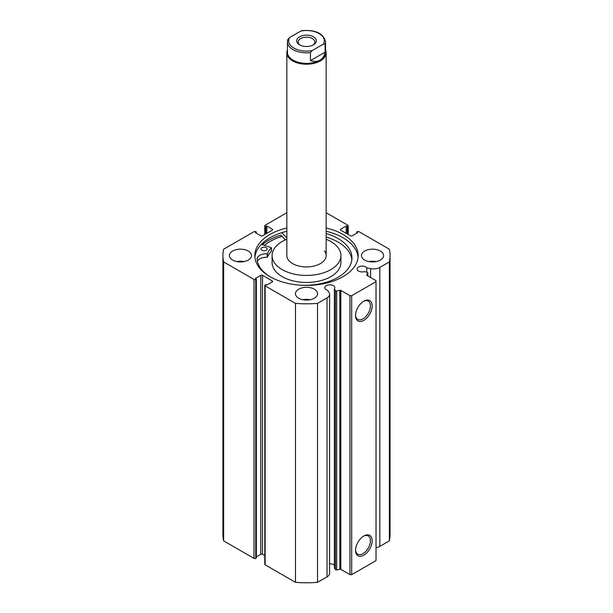 <?xml version="1.0" encoding="UTF-8"?>
<svg xmlns="http://www.w3.org/2000/svg" width="613" height="613" viewBox="0 0 613 613"><rect width="100%" height="100%" fill="white"/><g stroke="black" fill="none" stroke-linecap="round" stroke-linejoin="round"><path stroke-width="0.92" d="M325.549 50.051A19.662 11.356 180 0 1 326.162 52.864A19.662 11.356 180 0 1 320.407 60.894A19.662 11.356 180 0 1 298.975 63.354A19.662 11.356 180 0 1 286.838 52.864L286.838 255.56A19.662 11.356 0 0 0 288.577 260.234A19.662 11.356 0 0 0 310.638 266.663A19.662 11.356 0 0 0 326.162 255.56A19.662 11.356 0 0 0 324.423 250.893M286.838 239.262A34.412 19.869 0 0 0 272.088 255.56L272.088 262.586A34.412 19.869 0 0 0 275.137 270.762A34.412 19.869 0 0 0 313.741 282.011A34.412 19.869 0 0 0 340.912 262.586L340.912 255.56A34.412 19.869 0 0 0 337.863 247.384A34.412 19.869 0 0 0 326.162 239.262M272.088 255.56A34.412 19.869 0 0 0 275.137 263.743A34.412 19.869 0 0 0 313.741 274.984A34.412 19.869 0 0 0 340.912 255.56M281.995 236.357A51.615 29.799 0 0 0 264.441 245.315M367.808 275.904L367.808 272.992A0.981 0.567 0 0 0 367.869 272.8A0.981 0.567 0 0 0 367.578 272.402A0.981 0.567 0 0 0 367.218 272.272L364.291 271.651A5.042 2.912 0 0 1 358.597 271.076A5.042 2.912 0 0 1 357.126 269.015A5.042 2.912 0 0 1 360.229 266.326A5.042 2.912 0 0 1 365.723 266.962A5.042 2.912 0 0 1 366.727 267.789L366.727 272.164M329.602 563.753A5.042 2.912 180 0 1 333.365 564.604A5.042 2.912 180 0 1 334.369 565.431M272.264 281.949L272.264 280.946A1.226 0.713 180 0 1 272.624 281.451A1.226 0.713 180 0 1 272.264 281.949L266.785 285.114L265.743 284.509L265.138 284.861A1.226 0.713 0 0 0 264.778 285.367A1.226 0.713 0 0 0 265.138 285.865L295.489 303.389A83.567 48.251 0 0 0 317.511 303.389L327.02 297.895A8.812 5.088 0 0 0 329.602 294.301A8.812 5.088 0 0 0 329.074 292.562L327.671 290.332A5.042 2.912 180 0 1 326.239 289.757A5.042 2.912 180 0 1 324.76 287.696A5.042 2.912 180 0 1 327.871 285.007A5.042 2.912 180 0 1 333.365 285.643A5.042 2.912 180 0 1 334.844 287.696A5.042 2.912 180 0 1 334.369 288.93L334.369 567.883L335.434 569.577L335.434 290.616A0.981 0.567 0 0 0 336.698 290.96L339.801 290.301A0.981 0.567 180 0 1 340.836 290.439L349.954 295.704L351.686 295.704L376.022 281.651L376.022 280.647L366.903 275.383A0.981 0.567 180 0 1 366.62 274.984A0.981 0.567 180 0 1 366.674 274.793L366.674 275.176M363.854 535.961L363.854 535.961A11.754 6.789 -60 0 1 372.168 540.758A11.754 6.789 -60 0 1 363.854 555.156A11.754 6.789 -60 0 1 355.54 550.359A11.754 6.789 -60 0 1 363.854 535.961L363.854 535.961M355.555 549.838A10.528 6.076 120 0 0 357.724 554.175A10.528 6.076 120 0 0 362.988 553.654A10.528 6.076 120 0 0 369.861 544.375A10.528 6.076 120 0 0 368.252 535.938A10.528 6.076 120 0 0 363.409 536.229M363.854 301.152L363.854 301.152A11.754 6.789 -60 0 1 372.168 305.956A11.754 6.789 -60 0 1 363.854 320.354A11.754 6.789 -60 0 1 355.54 315.549A11.754 6.789 -60 0 1 363.854 301.152L363.854 301.152M355.555 315.028A10.528 6.076 120 0 0 357.724 319.365A10.528 6.076 120 0 0 362.988 318.844A10.528 6.076 120 0 0 369.861 309.565A10.528 6.076 120 0 0 368.252 301.136A10.528 6.076 120 0 0 363.409 301.427M358.099 257.215A51.676 29.838 0 0 0 343.042 237.775A51.676 29.838 0 0 0 326.162 231.285M286.838 227.967A51.676 29.838 0 0 0 254.824 255.56A51.676 29.838 0 0 0 269.958 276.662A51.676 29.838 0 0 0 326.277 283.129A51.676 29.838 0 0 0 358.176 255.56A51.676 29.838 0 0 0 343.042 234.465A51.676 29.838 0 0 0 326.162 227.967M248.273 251.046A11.057 6.383 0 0 0 236.22 249.66A11.057 6.383 0 0 0 229.392 255.56A11.057 6.383 0 0 0 232.634 260.081A11.057 6.383 0 0 0 244.687 261.46A11.057 6.383 0 0 0 251.514 255.56A11.057 6.383 0 0 0 248.273 251.046M244.143 261.582A11.057 6.383 0 0 0 236.771 261.582M314.323 289.175A11.057 6.383 0 0 0 302.27 287.796A11.057 6.383 0 0 0 295.443 293.696A11.057 6.383 0 0 0 298.677 298.209A11.057 6.383 0 0 0 310.73 299.596A11.057 6.383 0 0 0 317.557 293.696A11.057 6.383 0 0 0 314.323 289.175M310.186 299.711A11.057 6.383 0 0 0 302.814 299.711M380.366 251.046A11.057 6.383 0 0 0 368.313 249.66A11.057 6.383 0 0 0 361.486 255.56A11.057 6.383 0 0 0 364.727 260.081A11.057 6.383 0 0 0 376.78 261.46A11.057 6.383 0 0 0 383.608 255.56A11.057 6.383 0 0 0 380.366 251.046M376.229 261.582A11.057 6.383 0 0 0 368.857 261.582M367.808 272.992L366.674 274.793M379.83 267.414L379.83 546.375L389.339 540.881A83.567 48.251 180 0 0 390.067 534.521L390.067 255.56A83.567 48.251 0 0 1 389.339 261.92L379.83 267.414A8.812 5.088 180 0 1 370.581 268.594L366.727 267.789M390.067 255.56A83.567 48.251 0 0 0 389.339 249.207L358.988 231.683A1.226 0.713 0 0 0 357.249 231.683L356.643 232.028L357.685 232.634L352.207 235.798A1.226 0.713 180 0 1 350.475 235.798L340.736 230.174A1.226 0.713 180 0 1 340.376 229.676A1.226 0.713 180 0 1 340.736 229.17L340.736 230.174M347.862 234.289L347.862 226.258L347.257 226.611L346.215 226.013L340.736 229.17M347.862 226.258A1.226 0.713 0 0 0 348.222 225.76A1.226 0.713 0 0 0 347.862 225.262L326.162 212.726M286.838 212.726L265.138 225.262A1.226 0.713 0 0 0 264.778 225.76A1.226 0.713 0 0 0 265.138 226.258L265.138 234.289M272.264 229.17A1.226 0.713 180 0 1 272.624 229.676A1.226 0.713 180 0 1 272.264 230.174L272.264 229.17L266.785 226.013L265.743 226.611L265.138 226.258M222.933 255.56A83.567 48.251 0 0 0 223.661 261.92L254.012 279.444A1.226 0.713 0 0 0 255.751 279.444L255.751 558.405A1.226 0.713 180 0 1 254.012 558.405L223.661 540.881A83.567 48.251 180 0 1 222.933 534.521L222.933 255.56A83.567 48.251 0 0 1 223.661 249.207L254.012 231.683A1.226 0.713 0 0 1 255.751 231.683L256.357 232.028L255.314 232.634L260.793 235.798A1.226 0.713 180 0 0 262.525 235.798L272.264 230.174M260.793 275.329A1.226 0.713 180 0 1 262.525 275.329L262.525 554.29A1.226 0.713 0 0 0 260.793 554.29L260.793 275.329L255.314 278.494L256.357 279.091L255.751 279.444M272.264 280.946L262.525 275.329M334.369 288.93L335.434 290.616M351.686 295.704L351.686 574.657L376.022 560.611L376.022 281.651M351.686 574.657L349.954 574.657L349.954 295.704M340.836 290.439L340.836 569.393L349.954 574.657M340.836 569.393A0.981 0.567 0 0 0 339.801 569.262L339.801 290.301M336.698 290.96L336.698 569.914L339.801 569.262M336.698 569.914A0.981 0.567 180 0 1 335.434 569.577M265.138 285.865L265.138 564.826L295.489 582.35A83.567 48.251 180 0 0 317.511 582.35L327.02 576.856A8.812 5.088 0 0 0 329.602 573.262L329.602 294.301M265.138 564.826A1.226 0.713 180 0 1 264.778 564.328L264.778 285.367M262.525 554.29L264.778 555.585M256.357 556.849L260.793 554.29M255.751 558.405L256.357 558.052L256.357 279.091M379.83 546.375A8.812 5.088 180 0 1 376.022 547.662M223.661 540.881L223.661 261.92M389.339 261.92L389.339 540.881M295.489 303.389L295.489 582.35M317.511 582.35L317.511 303.389M356.643 233.239L356.643 232.028M346.215 233.338L346.215 226.013M347.257 233.936L347.257 226.611M265.743 233.936L265.743 226.611M266.785 233.338L266.785 226.013M256.357 233.239L256.357 232.028M286.838 231.285A51.676 29.838 0 0 0 254.901 257.215M285.313 239.905L280.831 235.108A54.074 31.217 0 0 0 262.287 244.61M281.965 236.327A51.676 29.838 0 0 0 264.387 245.292M299.55 36.811A9.831 5.678 -0 0 0 299.55 44.833A9.831 5.678 -0 0 0 313.45 44.833L313.45 44.833A9.831 5.678 -0 0 0 313.45 36.811A9.831 5.678 -0 0 0 299.55 36.811M300.109 45.14A8.36 4.827 180 0 1 298.14 42.029A8.36 4.827 180 0 1 300.592 38.619A8.36 4.827 180 0 1 309.695 37.569A8.36 4.827 180 0 1 314.86 42.029A8.36 4.827 180 0 1 312.891 45.14M325.549 41.83C323.449 33.355 315.557 29.623 301.864 30.65L300.784 31.079A17.823 10.291 180 0 1 319.097 33.546A17.823 10.291 180 0 1 323.38 44.121L325.135 44.113A19.049 10.996 -0 0 0 325.549 41.83L325.549 52.366A19.049 10.996 180 0 1 319.971 60.143A19.049 10.996 180 0 1 299.213 62.526A19.049 10.996 180 0 1 287.451 52.366L287.451 41.83A19.049 10.996 -0 0 0 310.462 52.588L312.216 50.565A17.823 10.291 180 0 1 293.903 48.098A17.823 10.291 180 0 1 289.62 37.523L287.865 39.538A19.049 10.996 -0 0 0 287.451 41.83L287.934 39.209M286.838 52.864A19.662 11.356 180 0 1 287.451 50.051M325.135 44.113L325.135 52.143C324.331 55.913 322.607 58.58 319.971 60.143C317.296 61.645 314.132 61.798 310.462 60.61L310.462 52.588M323.38 44.121L312.216 50.565M325.135 52.143L310.462 60.61M300.784 31.079L289.62 37.523M261.391 244.319L271.413 247.759A40.19 23.202 0 0 0 267.414 253.682L267.153 253.79A9.18 5.302 0 0 0 257.131 259.069A47.439 27.386 0 0 0 269.697 276.509M263.621 250.74A3.073 1.77 180 0 1 264.494 250.74M261.866 250.219A3.073 1.77 180 0 1 260.985 248.978A3.073 1.77 180 0 1 262.9 247.338A3.073 1.77 180 0 1 266.249 247.736A3.073 1.77 180 0 1 267.13 248.978A3.073 1.77 180 0 1 265.222 250.625A3.073 1.77 180 0 1 261.866 250.219M351.862 259.667A47.439 27.386 0 0 0 338.414 242.258A47.439 27.386 0 0 0 326.162 237.047M300.608 285.206A47.439 27.386 0 0 0 351.962 257.904A47.439 27.386 0 0 0 338.414 238.741A47.439 27.386 0 0 0 326.162 233.538M286.838 238.028L281.819 232.656M271.413 251.131L271.413 251.269A40.19 23.202 0 0 0 267.414 257.192L267.153 257.299A9.18 5.302 0 0 0 257.429 261.238M254.012 558.405L254.012 279.444M327.02 297.895L327.02 576.856M370.581 268.594L370.581 277.505M267.414 253.682L267.414 257.192M271.413 247.759L271.413 251.269M267.153 253.79L267.153 257.299M264.778 234.495L264.778 225.76M348.222 225.76L348.222 234.495M367.869 272.8L367.869 275.942M326.162 255.56L326.162 52.864M271.444 247.69L271.444 251.2"/></g></svg>
